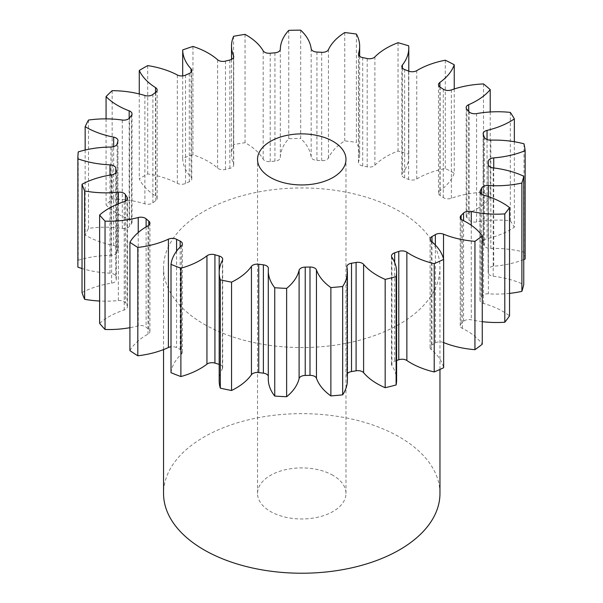 <?xml version="1.0" encoding="UTF-8"?>
<svg xmlns="http://www.w3.org/2000/svg" width="603" height="603" viewBox="0 0 603 603"><rect width="100%" height="100%" fill="white"/><g stroke="black" fill="none" stroke-linecap="round" stroke-linejoin="round"><path stroke-width="0.45" stroke-dasharray="3.02 2.26" d="M333.029 475.383A44.23 25.537 0 0 0 284.827 469.85A44.23 25.537 0 0 0 257.526 493.442A44.23 25.537 0 0 0 270.483 511.495A44.23 25.537 0 0 0 318.678 517.027A44.23 25.537 0 0 0 345.979 493.442A44.23 25.537 0 0 0 333.029 475.383M439.964 493.442A138.208 79.792 0 0 0 399.48 437.017A138.208 79.792 0 0 0 248.866 419.718A138.208 79.792 0 0 0 163.549 493.442M204.025 324.173A138.208 79.792 0 0 0 354.647 341.464A138.208 79.792 0 0 0 439.964 267.747A138.208 79.792 0 0 0 399.48 211.321A138.208 79.792 0 0 0 248.866 194.03A138.208 79.792 0 0 0 163.549 267.747A138.208 79.792 0 0 0 204.025 324.173M482.264 321.663A70.905 40.936 180 0 1 471.267 319.809A6.301 3.641 0 0 0 463.556 321.391A186.583 107.718 180 0 1 461.122 323.766A6.301 3.641 0 0 0 460.21 325.658A6.301 3.641 0 0 0 462.049 328.228A6.301 3.641 0 0 0 462.433 328.431A70.905 40.936 180 0 1 466.73 330.715A70.905 40.936 180 0 1 482.264 344.223M509.535 293.39A70.905 40.936 180 0 1 488.37 293.834A6.301 3.641 0 0 0 481.578 296.472A186.583 107.718 180 0 1 480.244 299.118A6.301 3.641 0 0 0 479.973 300.181A6.301 3.641 0 0 0 481.82 302.751A6.301 3.641 0 0 0 483.523 303.452A70.905 40.936 180 0 1 502.714 311.336A70.905 40.936 180 0 1 509.535 315.904M523.751 259.576A70.905 40.936 180 0 1 493.736 266.217A6.301 3.641 0 0 0 488.302 269.752A186.583 107.718 180 0 1 488.151 272.503A6.301 3.641 0 0 0 488.144 272.669A6.301 3.641 0 0 0 489.99 275.239A6.301 3.641 0 0 0 493.194 276.234A70.905 40.936 180 0 1 523.751 284.556M514.359 141.743L514.359 227.218A70.905 40.936 180 0 1 487.051 238.698A6.301 3.641 0 0 0 483.139 242.067A6.301 3.641 0 0 0 483.305 242.903A186.583 107.718 180 0 1 484.345 245.594A6.301 3.641 0 0 0 486.056 247.418A6.301 3.641 0 0 0 490.834 248.481A70.905 40.936 180 0 1 524.015 252.16A223.894 129.268 0 0 1 525.138 259.019M490.224 111.977L490.224 197.965A70.905 40.936 180 0 1 468.719 213.01A6.301 3.641 0 0 0 466.179 215.927A6.301 3.641 0 0 0 466.903 217.623A186.583 107.718 180 0 1 469.066 220.072A6.301 3.641 0 0 0 470.265 221.037A6.301 3.641 0 0 0 476.596 221.934A70.905 40.936 180 0 1 510.319 220.736A223.894 129.268 0 0 1 514.359 227.218M454.247 88.965L454.247 173.099A70.905 40.936 180 0 1 439.896 190.759A6.301 3.641 0 0 0 438.494 193.043A6.301 3.641 0 0 0 440.122 195.485A186.583 107.718 180 0 1 443.273 197.55A6.301 3.641 0 0 0 443.597 197.746A6.301 3.641 0 0 0 451.368 198.274A70.905 40.936 180 0 1 483.516 192.267A223.894 129.268 0 0 1 490.224 197.965M408.683 45.843L408.683 154.18A70.905 40.936 180 0 1 408.781 156.35A70.905 40.936 180 0 1 402.389 173.34A6.301 3.641 0 0 0 401.824 174.847A6.301 3.641 0 0 0 403.663 177.425A6.301 3.641 0 0 0 404.651 177.885A186.583 107.718 180 0 1 408.593 179.43A6.301 3.641 0 0 0 416.741 178.97A70.905 40.936 180 0 1 445.293 168.538A223.894 129.268 0 0 1 454.247 173.099M356.403 34.054L356.403 142.391A70.905 40.936 180 0 1 359.667 154.662A70.905 40.936 180 0 1 358.559 161.86A6.301 3.641 0 0 0 358.461 162.493A6.301 3.641 0 0 0 360.308 165.071A6.301 3.641 0 0 0 362.704 165.938A186.583 107.718 180 0 1 367.197 166.865A6.301 3.641 0 0 0 374.893 165.252A70.905 40.936 180 0 1 398.048 151.044A223.894 129.268 0 0 1 408.683 154.18M300.686 30.15L300.686 138.486A70.905 40.936 180 0 1 311.163 157.029A6.301 3.641 0 0 0 312.995 159.328A6.301 3.641 0 0 0 316.937 160.383A186.583 107.718 180 0 1 321.685 160.639A6.301 3.641 0 0 0 328.447 157.971A70.905 40.936 180 0 1 344.75 140.891A223.894 129.268 0 0 1 356.403 142.391M245.044 34.363L245.044 142.7A70.905 40.936 180 0 1 246.145 143.318A70.905 40.936 180 0 1 263.179 159.154A6.301 3.641 0 0 0 264.694 160.564A6.301 3.641 0 0 0 270.212 161.574A186.583 107.718 180 0 1 274.923 161.144A6.301 3.641 0 0 0 280.32 157.587A70.905 40.936 180 0 1 288.762 138.698A223.894 129.268 0 0 1 300.686 138.486M192.96 46.439L192.96 154.767A70.905 40.936 180 0 1 208.344 161.506A70.905 40.936 180 0 1 217.615 168.109A6.301 3.641 0 0 0 218.437 168.689A6.301 3.641 0 0 0 225.469 169.443A186.583 107.718 180 0 1 229.849 168.35A6.301 3.641 0 0 0 233.723 164.988A6.301 3.641 0 0 0 233.542 164.129A70.905 40.936 180 0 1 231.522 154.421A70.905 40.936 180 0 1 233.58 144.622A223.894 129.268 0 0 1 245.044 142.7M443.65 342.564A70.905 40.936 180 0 1 443.522 342.512A6.301 3.641 0 0 0 435.358 342.941A186.583 107.718 180 0 1 431.989 344.886A6.301 3.641 0 0 0 430.09 347.494A6.301 3.641 0 0 0 431.251 349.597A70.905 40.936 180 0 1 443.65 367.74M396.601 360.511A186.583 107.718 180 0 1 394.671 361.159A6.301 3.641 0 0 0 391.505 364.318A6.301 3.641 0 0 0 391.92 365.614A70.905 40.936 180 0 1 396.601 380.229M347.396 373.656A6.301 3.641 0 0 0 346.891 375.074A6.301 3.641 0 0 0 346.936 375.488A70.905 40.936 180 0 1 347.396 380.131M268.29 379.001A70.905 40.936 180 0 1 268.38 376.913A6.301 3.641 0 0 0 268.388 376.724A6.301 3.641 0 0 0 268.29 376.084M219.191 380.877A70.905 40.936 180 0 1 222.409 368.689A6.301 3.641 0 0 0 222.695 367.604A6.301 3.641 0 0 0 219.191 364.348M171.011 372.684A70.905 40.936 180 0 1 181.42 354.127A6.301 3.641 0 0 0 182.362 352.212A6.301 3.641 0 0 0 180.161 349.454A186.583 107.718 180 0 1 176.589 347.63A6.301 3.641 0 0 0 171.011 346.778M129.916 350.614A70.905 40.936 180 0 1 147.991 334.137A6.301 3.641 0 0 0 149.928 331.514A6.301 3.641 0 0 0 148.79 329.426A186.583 107.718 180 0 1 146.107 327.15A6.301 3.641 0 0 0 138.238 325.846A70.905 40.936 180 0 1 129.916 327.685M99.623 323.344A70.905 40.936 180 0 1 124.226 309.972A6.301 3.641 0 0 0 127.429 306.806A6.301 3.641 0 0 0 127.029 305.525A186.583 107.718 180 0 1 125.409 302.94A6.301 3.641 0 0 0 118.346 300.543A70.905 40.936 180 0 1 99.623 301.025M82.023 292.576A70.905 40.936 180 0 1 111.615 283.154A6.301 3.641 0 0 0 116.281 279.641A6.301 3.641 0 0 0 116.243 279.257A186.583 107.718 180 0 1 115.791 276.513A6.301 3.641 0 0 0 109.98 273.182A70.905 40.936 180 0 1 82.023 268.516M78.232 151.911L78.232 260.247A223.894 129.268 0 0 0 77.862 267.129M78.232 260.247A70.905 40.936 180 0 1 110.952 255.371A6.301 3.641 0 0 0 117.11 252.258A186.583 107.718 180 0 1 117.856 249.536A6.301 3.641 0 0 0 117.947 248.926A6.301 3.641 0 0 0 113.666 245.474A70.905 40.936 180 0 1 85.159 235.004A223.894 129.268 0 0 1 88.49 228.386A70.905 40.936 180 0 1 122.273 228.364A6.301 3.641 0 0 0 129.585 226.231A186.583 107.718 180 0 1 131.477 223.705A6.301 3.641 0 0 0 132.034 222.221A6.301 3.641 0 0 0 129.17 219.168A70.905 40.936 180 0 1 106.068 204.937A223.894 129.268 0 0 1 112.143 199.005A70.905 40.936 180 0 1 144.878 203.837A6.301 3.641 0 0 0 152.876 202.819A186.583 107.718 180 0 1 155.8 200.641A6.301 3.641 0 0 0 157.172 198.372A6.301 3.641 0 0 0 155.514 195.915A70.905 40.936 180 0 1 139.27 178.812A223.894 129.268 0 0 1 147.712 173.935A70.905 40.936 180 0 1 177.335 183.32A6.301 3.641 0 0 0 185.52 183.478A186.583 107.718 180 0 1 189.289 181.797A6.301 3.641 0 0 0 191.792 178.887A6.301 3.641 0 0 0 191.053 177.176A70.905 40.936 180 0 1 182.686 158.28A223.894 129.268 0 0 1 192.96 154.767M524.015 143.823L524.015 252.16M510.319 112.399L510.319 220.736M483.516 83.93L483.516 192.267M445.293 60.21L445.293 168.538M398.048 42.715L398.048 151.044M344.75 32.554L344.75 140.891M288.762 30.369L288.762 138.698M233.58 36.286L233.58 144.622M182.686 75.888L182.686 158.28M147.712 65.606L147.712 173.935M139.27 93.947L139.27 178.812M112.143 90.669L112.143 199.005M106.068 118.866L106.068 204.937M88.49 120.057L88.49 228.386M85.159 150.034L85.159 235.004M462.433 328.431L462.433 220.095M483.523 303.452L483.523 195.123M493.194 276.234L493.194 167.898M490.834 248.481L490.834 140.145M476.596 221.934L476.596 113.605M451.368 198.274L451.368 89.937M404.651 177.885L404.651 69.556M362.704 165.938L362.704 57.602M316.937 160.383L316.937 52.046M270.212 161.574L270.212 53.245M225.469 169.443L225.469 61.107M443.522 258.875L443.522 342.512M435.358 342.941L435.358 245.037M431.989 241.878L431.989 344.886M431.251 349.597L431.251 241.26M394.671 262.426L394.671 361.159M391.92 365.614L391.92 257.285M346.936 375.488L346.936 267.152M268.38 268.576L268.38 376.913M222.409 260.36L222.409 368.689M181.42 245.79L181.42 354.127M180.161 349.454L180.161 247.011M176.589 251.157L176.589 347.63M147.991 225.801L147.991 334.137M148.79 329.426L148.79 225.266M146.107 226.886L146.107 327.15M138.238 325.846L138.238 232.524M124.226 201.636L124.226 309.972M127.029 305.525L127.029 199.751M125.409 201.138L125.409 302.94M118.346 300.543L118.346 203.784M111.615 174.825L111.615 283.154M116.243 279.257L116.243 171.697M115.791 172.707L115.791 276.513M109.98 273.182L109.98 175.089M110.952 147.042L110.952 255.371M117.11 252.258L117.11 143.921M117.856 141.208L117.856 249.536M113.666 245.474L113.666 146.665M122.273 120.035L122.273 228.364M129.585 226.231L129.585 117.902M131.477 115.377L131.477 223.705M129.17 219.168L129.17 118.376M144.878 95.5L144.878 203.837M152.876 202.819L152.876 94.483M155.8 92.312L155.8 200.641M155.514 195.915L155.514 92.515M177.335 74.983L177.335 183.32M185.52 183.478L185.52 75.149M189.289 73.46L189.289 181.797M191.053 177.176L191.053 72.27M217.615 59.772L217.615 168.109M229.849 60.014L229.849 168.35M233.542 164.129L233.542 57.519M263.179 50.825L263.179 159.154M274.923 52.815L274.923 161.144M280.32 157.587L280.32 49.258M311.163 48.692L311.163 157.029M321.685 52.31L321.685 160.639M328.447 157.971L328.447 49.634M358.559 54.805L358.559 161.86M367.197 58.536L367.197 166.865M374.893 165.252L374.893 56.916M402.389 68.026L402.389 173.34M408.593 71.101L408.593 179.43M416.741 178.97L416.741 70.641M439.896 86.998L439.896 190.759M440.122 195.485L440.122 87.149M443.273 89.214L443.273 197.55M468.719 111.329L468.719 213.01M466.903 217.623L466.903 109.286M469.066 111.743L469.066 220.072M487.051 139.549L487.051 238.698M483.305 242.903L483.305 134.575M484.345 137.258L484.345 245.594M493.736 167.966L493.736 266.217M488.302 269.752L488.302 165.139M488.151 164.498L488.151 272.503M488.37 196.616L488.37 293.834M481.578 296.472L481.578 194.272M480.244 192.907L480.244 299.118M471.267 225.266L471.267 319.809M463.556 321.391L463.556 220.653M461.122 219.213L461.122 323.766M257.526 493.442L257.526 159.411M439.964 369.443L439.964 267.747M430.09 347.494L430.09 239.157M231.522 59.418L231.522 154.421M359.667 56.298L359.667 154.662M408.781 71.177L408.781 156.35M391.505 364.318L391.505 255.981M346.891 375.074L346.891 266.737M268.388 376.724L268.388 268.395M222.695 367.604L222.695 259.275M182.362 352.212L182.362 243.883M149.928 331.514L149.928 223.178M127.429 306.806L127.429 198.47M116.281 279.641L116.281 171.312M117.947 248.926L117.947 140.589M132.034 222.221L132.034 113.884M157.172 198.372L157.172 90.043M191.792 178.887L191.792 70.559M233.723 164.988L233.723 56.659M358.461 162.493L358.461 54.164M401.824 174.847L401.824 66.518M438.494 193.043L438.494 84.706M466.179 215.927L466.179 107.59M483.139 242.067L483.139 133.738M488.144 272.669L488.144 164.333M479.973 300.181L479.973 191.844M460.21 325.658L460.21 217.321M163.549 349.574L163.549 267.747M345.979 493.442L345.979 159.411"/><path stroke-width="0.9" d="M333.029 141.358A44.23 25.537 0 0 0 284.827 135.826A44.23 25.537 0 0 0 257.526 159.411A44.23 25.537 0 0 0 270.483 177.47A44.23 25.537 0 0 0 318.678 183.003A44.23 25.537 0 0 0 345.979 159.411A44.23 25.537 0 0 0 333.029 141.358M163.549 349.574L163.549 493.442A138.208 79.792 0 0 0 204.025 549.861A138.208 79.792 0 0 0 354.647 567.159A138.208 79.792 0 0 0 439.964 493.442L439.964 369.443M482.264 235.894L482.264 344.223A223.894 129.268 0 0 1 474.945 349.672L474.945 241.336A223.894 129.268 0 0 0 482.264 235.894A70.905 40.936 180 0 0 466.73 222.379A70.905 40.936 180 0 0 462.433 220.095A6.301 3.641 180 0 1 462.049 219.891A6.301 3.641 180 0 1 460.21 217.321A6.301 3.641 180 0 1 461.122 215.429L461.122 219.213M509.535 207.568L509.535 315.904A223.894 129.268 0 0 1 504.794 322.228L504.794 213.899A223.894 129.268 0 0 0 509.535 207.568A70.905 40.936 180 0 0 502.714 203.007A70.905 40.936 180 0 0 483.523 195.123A6.301 3.641 180 0 1 481.82 194.422A6.301 3.641 180 0 1 479.973 191.844A6.301 3.641 180 0 1 480.244 190.789L480.244 192.907M481.578 194.272L481.578 188.144A6.301 3.641 180 0 1 488.37 185.498A70.905 40.936 180 0 0 521.881 183.033A223.894 129.268 0 0 0 523.751 176.227A70.905 40.936 180 0 0 493.194 167.898A6.301 3.641 180 0 1 489.99 166.91A6.301 3.641 180 0 1 488.144 164.333A6.301 3.641 180 0 1 488.151 164.174L488.151 164.498M488.302 165.139L488.302 161.423A6.301 3.641 180 0 1 493.736 157.888A70.905 40.936 180 0 0 525.138 150.682A223.894 129.268 0 0 0 524.015 143.823A70.905 40.936 180 0 0 490.834 140.145A6.301 3.641 180 0 1 486.056 139.082A6.301 3.641 180 0 1 484.345 137.258A186.583 107.718 180 0 0 483.305 134.575A6.301 3.641 180 0 1 483.139 133.738A6.301 3.641 180 0 1 487.051 130.369L487.051 139.549M487.051 130.369A70.905 40.936 180 0 0 514.359 118.881A223.894 129.268 0 0 0 510.319 112.399A70.905 40.936 180 0 0 476.596 113.605A6.301 3.641 180 0 1 470.265 112.701A6.301 3.641 180 0 1 469.066 111.743A186.583 107.718 180 0 0 466.903 109.286A6.301 3.641 180 0 1 466.179 107.59A6.301 3.641 180 0 1 468.719 104.673L468.719 111.329M468.719 104.673A70.905 40.936 180 0 0 490.224 89.628A223.894 129.268 0 0 0 483.516 83.93A70.905 40.936 180 0 0 451.368 89.937A6.301 3.641 180 0 1 443.597 89.417A6.301 3.641 180 0 1 443.273 89.214A186.583 107.718 180 0 0 440.122 87.149A6.301 3.641 180 0 1 438.494 84.706A6.301 3.641 180 0 1 439.896 82.423L439.896 86.998M439.896 82.423A70.905 40.936 180 0 0 454.247 64.762A223.894 129.268 0 0 0 445.293 60.21A70.905 40.936 180 0 0 416.741 70.641A6.301 3.641 180 0 1 408.593 71.101A186.583 107.718 180 0 0 404.651 69.556A6.301 3.641 180 0 1 403.663 69.089A6.301 3.641 180 0 1 401.824 66.518A6.301 3.641 180 0 1 402.389 65.011L402.389 68.026M402.389 65.011A70.905 40.936 180 0 0 408.781 48.021A70.905 40.936 180 0 0 408.683 45.843A223.894 129.268 0 0 0 398.048 42.715A70.905 40.936 180 0 0 374.893 56.916A6.301 3.641 180 0 1 367.197 58.536A186.583 107.718 180 0 0 362.704 57.602A6.301 3.641 180 0 1 360.308 56.735A6.301 3.641 180 0 1 358.461 54.164A6.301 3.641 180 0 1 358.559 53.524L358.559 54.805M358.559 53.524A70.905 40.936 180 0 0 359.667 46.333A70.905 40.936 180 0 0 356.403 34.054A223.894 129.268 0 0 0 344.75 32.554A70.905 40.936 180 0 0 328.447 49.634A6.301 3.641 180 0 1 321.685 52.31A186.583 107.718 180 0 0 316.937 52.046A6.301 3.641 180 0 1 312.995 50.999A6.301 3.641 180 0 1 311.163 48.692A70.905 40.936 180 0 0 300.686 30.15A223.894 129.268 0 0 0 288.762 30.369A70.905 40.936 180 0 0 280.32 49.258A6.301 3.641 180 0 1 274.923 52.815A186.583 107.718 180 0 0 270.212 53.245A6.301 3.641 180 0 1 264.694 52.227A6.301 3.641 180 0 1 263.179 50.825A70.905 40.936 180 0 0 246.145 34.989A70.905 40.936 180 0 0 245.044 34.363A223.894 129.268 0 0 0 233.58 36.286A70.905 40.936 180 0 0 231.522 46.084L231.522 59.418M233.542 57.519L233.542 55.793A6.301 3.641 180 0 1 233.723 56.659A6.301 3.641 180 0 1 229.849 60.014A186.583 107.718 180 0 0 225.469 61.107A6.301 3.641 180 0 1 218.437 60.36A6.301 3.641 180 0 1 217.615 59.772A70.905 40.936 180 0 0 208.344 53.17A70.905 40.936 180 0 0 192.96 46.439A223.894 129.268 0 0 0 182.686 49.943L182.686 75.888M463.556 220.653L463.556 213.063A186.583 107.718 180 0 1 461.122 215.429M463.556 213.063A6.301 3.641 180 0 1 471.267 211.472L471.267 225.266M504.794 213.899A70.905 40.936 180 0 1 471.267 211.472M481.578 188.144A186.583 107.718 180 0 1 480.244 190.789M488.302 161.423A186.583 107.718 180 0 1 488.151 164.174M233.542 55.793A70.905 40.936 180 0 1 231.522 46.084M191.053 72.27L191.053 68.84A70.905 40.936 180 0 1 182.686 49.943M191.053 68.84A6.301 3.641 180 0 1 191.792 70.559A6.301 3.641 180 0 1 189.289 73.46A186.583 107.718 180 0 0 185.52 75.149A6.301 3.641 180 0 1 177.335 74.983A70.905 40.936 180 0 0 147.712 65.606A223.894 129.268 0 0 0 139.27 70.476L139.27 93.947M155.514 92.515L155.514 87.586A70.905 40.936 180 0 1 139.27 70.476M155.514 87.586A6.301 3.641 180 0 1 157.172 90.043A6.301 3.641 180 0 1 155.8 92.312A186.583 107.718 180 0 0 152.876 94.483A6.301 3.641 180 0 1 144.878 95.5A70.905 40.936 180 0 0 112.143 90.669A223.894 129.268 0 0 0 106.068 96.601L106.068 118.866M129.17 118.376L129.17 110.839A70.905 40.936 180 0 1 106.068 96.601M129.17 110.839A6.301 3.641 180 0 1 132.034 113.884A6.301 3.641 180 0 1 131.477 115.377A186.583 107.718 180 0 0 129.585 117.902A6.301 3.641 180 0 1 122.273 120.035A70.905 40.936 180 0 0 88.49 120.057A223.894 129.268 0 0 0 85.159 126.675L85.159 150.034M113.666 146.665L113.666 137.145A70.905 40.936 180 0 1 85.159 126.675M113.666 137.145A6.301 3.641 180 0 1 117.947 140.589A6.301 3.641 180 0 1 117.856 141.208A186.583 107.718 180 0 0 117.11 143.921A6.301 3.641 180 0 1 110.952 147.042A70.905 40.936 180 0 0 78.232 151.911A223.894 129.268 0 0 0 77.862 158.8L77.862 267.129A70.905 40.936 180 0 0 82.023 268.516M109.98 175.089L109.98 164.845A70.905 40.936 180 0 1 77.862 158.8M109.98 164.845A6.301 3.641 180 0 1 115.791 168.177L115.791 172.707M116.243 171.697L116.243 170.92A186.583 107.718 180 0 1 115.791 168.177M116.243 170.92A6.301 3.641 180 0 1 116.281 171.312A6.301 3.641 180 0 1 111.615 174.825A70.905 40.936 180 0 0 82.023 184.239A223.894 129.268 0 0 0 84.631 190.963L84.631 299.299A70.905 40.936 180 0 0 99.623 301.025M118.346 203.784L118.346 192.214A70.905 40.936 180 0 1 84.631 190.963M118.346 192.214A6.301 3.641 180 0 1 125.409 194.603L125.409 201.138M127.029 199.751L127.029 197.196A186.583 107.718 180 0 1 125.409 194.603M127.029 197.196A6.301 3.641 180 0 1 127.429 198.47A6.301 3.641 180 0 1 124.226 201.636A70.905 40.936 180 0 0 99.623 215.007A223.894 129.268 0 0 0 105.043 221.15L105.043 329.479A70.905 40.936 180 0 0 129.916 327.685M138.238 232.524L138.238 217.517A70.905 40.936 180 0 1 105.043 221.15M138.238 217.517A6.301 3.641 180 0 1 146.107 218.821L146.107 226.886M148.79 225.266L148.79 221.097A186.583 107.718 180 0 1 146.107 218.821M148.79 221.097A6.301 3.641 180 0 1 149.928 223.178A6.301 3.641 180 0 1 147.991 225.801A70.905 40.936 180 0 0 129.916 242.285A223.894 129.268 0 0 0 137.816 247.456L137.816 355.785A70.905 40.936 180 0 0 168.403 347.501L168.403 239.165A70.905 40.936 180 0 1 137.816 247.456M168.403 239.165A6.301 3.641 180 0 1 176.589 239.301L176.589 251.157M180.161 247.011L180.161 241.117A186.583 107.718 180 0 1 176.589 239.301M180.161 241.117A6.301 3.641 180 0 1 182.362 243.883A6.301 3.641 180 0 1 181.42 245.79A70.905 40.936 180 0 0 171.011 264.355A223.894 129.268 0 0 0 180.885 268.229L180.885 376.558A70.905 40.936 180 0 0 206.942 364.144L206.942 255.808A70.905 40.936 180 0 1 180.885 268.229M206.942 255.808A6.301 3.641 180 0 1 214.932 254.76L214.932 363.096A6.301 3.641 0 0 0 206.942 364.144M214.932 363.096A186.583 107.718 180 0 0 219.183 364.348A6.301 3.641 0 0 0 219.183 364.348L219.183 256.011A186.583 107.718 180 0 1 214.932 254.76M219.183 256.011A6.301 3.641 180 0 1 222.695 259.275A6.301 3.641 180 0 1 222.409 260.36A70.905 40.936 180 0 0 219.191 272.541L219.191 380.877A70.905 40.936 180 0 0 220.321 388.159A223.894 129.268 0 0 0 231.552 390.495A70.905 40.936 180 0 0 251.443 374.727L251.443 266.39A70.905 40.936 180 0 1 231.552 282.159L231.552 390.495M231.552 282.159A223.894 129.268 0 0 1 220.321 279.83A70.905 40.936 180 0 1 219.191 272.541M251.443 266.39A6.301 3.641 180 0 1 258.732 264.235L258.732 372.564A6.301 3.641 0 0 0 251.443 374.727M268.29 376.084A6.301 3.641 0 0 0 263.383 373.167L263.383 264.83A186.583 107.718 180 0 1 258.732 264.235M263.383 264.83A6.301 3.641 180 0 1 268.388 268.395A6.301 3.641 180 0 1 268.38 268.576A70.905 40.936 180 0 0 268.29 270.664L268.29 379.001A70.905 40.936 180 0 0 274.749 396.065A223.894 129.268 0 0 0 286.636 396.721A70.905 40.936 180 0 0 299.103 378.586L299.103 270.257A70.905 40.936 180 0 1 286.636 288.385L286.636 396.721M286.636 288.385A223.894 129.268 0 0 1 274.749 287.737A70.905 40.936 180 0 1 268.29 270.664M299.103 270.257A6.301 3.641 180 0 1 305.231 267.114L305.231 375.45A6.301 3.641 0 0 0 299.103 378.586M309.995 267.031A6.301 3.641 180 0 1 316.454 269.94A70.905 40.936 180 0 0 330.874 287.578L330.874 395.915A70.905 40.936 180 0 1 316.454 378.277A6.301 3.641 0 0 0 309.995 375.36L309.995 267.031A186.583 107.718 180 0 1 305.231 267.114M330.874 287.578A223.894 129.268 0 0 0 342.662 286.5L342.662 394.837A70.905 40.936 180 0 0 347.396 380.131L347.396 271.802A70.905 40.936 180 0 1 342.662 286.5M356.094 262.463A6.301 3.641 180 0 1 363.601 264.355A70.905 40.936 180 0 0 385.166 279.377L385.166 387.706A70.905 40.936 180 0 1 363.601 372.692A6.301 3.641 0 0 0 356.094 370.8L356.094 262.463A186.583 107.718 180 0 1 351.511 263.232A6.301 3.641 180 0 0 346.891 266.737A6.301 3.641 180 0 0 346.936 267.152A70.905 40.936 180 0 1 347.396 271.802M385.166 279.377A223.894 129.268 0 0 0 396.118 276.641L396.118 384.97A70.905 40.936 180 0 0 396.601 380.229L396.601 271.9A70.905 40.936 180 0 1 396.118 276.641M398.779 251.428A6.301 3.641 180 0 1 406.859 252.182A70.905 40.936 180 0 0 434.22 263.632L434.22 371.961A70.905 40.936 180 0 1 406.859 360.511A6.301 3.641 0 0 0 398.779 359.757L398.779 251.428A186.583 107.718 180 0 1 394.671 252.83A6.301 3.641 180 0 0 391.505 255.981A6.301 3.641 180 0 0 391.92 257.285A70.905 40.936 180 0 1 396.601 271.9M434.22 263.632A223.894 129.268 0 0 0 443.65 259.403L443.65 367.74A223.894 129.268 0 0 1 434.22 371.961M435.358 245.037L435.358 234.605A186.583 107.718 180 0 1 431.989 236.549A6.301 3.641 180 0 0 430.09 239.157A6.301 3.641 180 0 0 431.251 241.26A70.905 40.936 180 0 1 443.65 259.403M435.358 234.605A6.301 3.641 180 0 1 443.522 234.175L443.522 258.875M474.945 241.336A70.905 40.936 180 0 1 443.522 234.175M504.794 322.228A70.905 40.936 180 0 1 482.264 321.663M474.945 349.672A70.905 40.936 180 0 1 443.65 342.564M398.779 359.757A186.583 107.718 180 0 1 396.601 360.511M385.166 387.706A223.894 129.268 0 0 0 396.118 384.97M356.094 370.8A186.583 107.718 180 0 1 351.511 371.569A6.301 3.641 0 0 0 347.396 373.656M330.874 395.915A223.894 129.268 0 0 0 342.662 394.837M309.995 375.36A186.583 107.718 180 0 1 305.231 375.45M263.383 373.167A186.583 107.718 180 0 1 258.732 372.564M171.011 264.355L171.011 372.684A223.894 129.268 0 0 0 180.885 376.558M171.011 346.778A6.301 3.641 0 0 0 168.403 347.501M129.916 242.285L129.916 350.614A223.894 129.268 0 0 0 137.816 355.785M99.623 215.007L99.623 323.344A223.894 129.268 0 0 0 105.043 329.479M82.023 184.239L82.023 292.576A223.894 129.268 0 0 0 84.631 299.299M525.138 150.682L525.138 259.019A70.905 40.936 180 0 1 523.751 259.576M521.881 183.033L521.881 291.362A223.894 129.268 0 0 0 523.751 284.556L523.751 176.227M521.881 291.362A70.905 40.936 180 0 1 509.535 293.39M514.359 118.881L514.359 141.743M490.224 89.628L490.224 111.977M454.247 64.762L454.247 88.965M220.321 279.83L220.321 388.159M274.749 287.737L274.749 396.065M431.989 236.549L431.989 241.878M406.859 252.182L406.859 360.511M394.671 252.83L394.671 262.426M363.601 264.355L363.601 372.692M351.511 263.232L351.511 371.569M316.454 269.94L316.454 378.277M493.736 157.888L493.736 167.966M488.37 185.498L488.37 196.616M359.667 46.333L359.667 56.298M408.781 48.021L408.781 71.177"/></g></svg>
